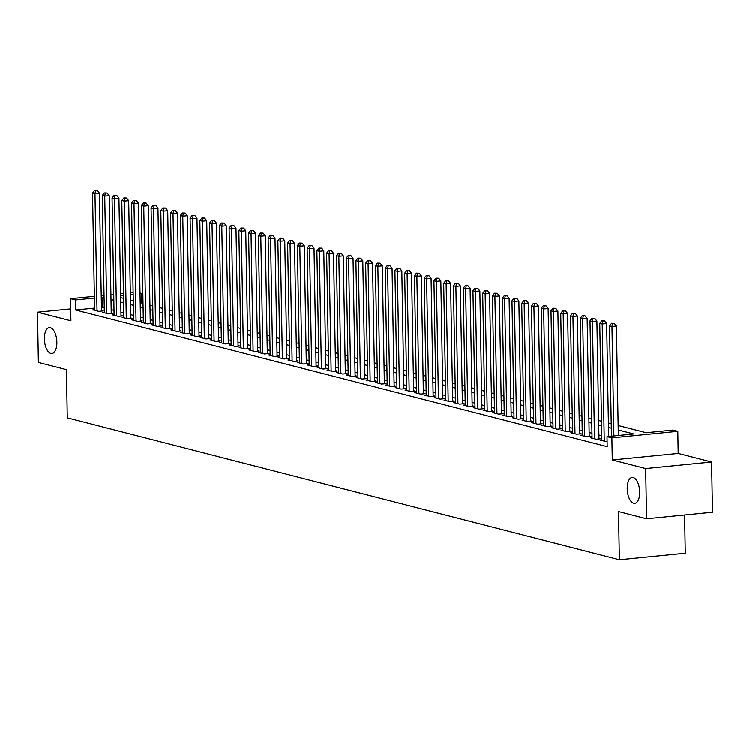 <?xml version="1.0" encoding="UTF-8"?>
<svg xmlns="http://www.w3.org/2000/svg" width="750" height="750" viewBox="0 0 750 750"><rect width="100%" height="100%" fill="white"/><g stroke="black" fill="none" stroke-linecap="round" stroke-linejoin="round"><path stroke-width="1.12" d="M627.216 488.756A13.003 6.141 84.3 0 1 632.175 477.422A13.003 6.141 84.3 0 1 639.703 491.972A13.003 6.141 84.3 0 1 634.744 503.297A13.003 6.141 84.3 0 1 627.216 488.756M44.372 338.972A13.003 6.141 84.3 0 1 49.331 327.647A13.003 6.141 84.3 0 1 56.859 342.188A13.003 6.141 84.3 0 1 51.9 353.522A13.003 6.141 84.3 0 1 44.372 338.972M618.169 425.494L646.228 432.703L672.947 430.05L677.831 431.306L611.906 437.841L607.031 436.594L633.759 433.941L618.244 429.956M678.216 453.394L612.3 459.938L645.703 468.525L646.584 518.728L712.5 512.184L711.628 461.981L678.216 453.394L677.831 431.306M684.628 514.95L685.294 553.172L619.378 559.716L67.266 417.825L66.422 369.628L38.372 362.428L37.5 312.216L70.912 320.803L70.528 298.716L94.35 296.353M140.025 293.1L141.319 293.428L140.034 293.559M141.487 302.991L141.319 293.428M645.703 468.525L711.628 461.981M70.706 308.925L37.5 312.216M601.828 440.044L600.131 440.212L607.116 441.6M592.069 437.541L590.372 437.709L596.222 439.209L600.675 438.769L598.969 438.328M582.319 435.028L580.622 435.197L586.472 436.706L590.925 436.256L589.219 435.825M572.559 432.525L570.862 432.694L576.712 434.194L581.166 433.753L579.459 433.312M562.809 430.012L561.112 430.181L566.962 431.691L571.416 431.25L569.709 430.809M553.05 427.509L551.353 427.678L557.203 429.178L561.656 428.738L559.95 428.297M543.3 425.006L541.603 425.175L547.453 426.675L551.906 426.234L550.2 425.794M533.541 422.494L531.844 422.662L537.694 424.172L542.147 423.722L540.441 423.291M523.791 419.991L522.094 420.159L527.944 421.659L532.397 421.219L530.691 420.778M514.031 417.478L512.334 417.647L518.184 419.156L522.638 418.716L520.931 418.275M504.281 414.975L502.584 415.144L508.434 416.644L512.888 416.203L511.181 415.763M494.522 412.472L492.825 412.641L498.675 414.141L503.128 413.7L501.422 413.259M484.772 409.959L483.075 410.128L488.925 411.637L493.378 411.188L491.672 410.756M475.012 407.456L473.316 407.625L479.166 409.125L483.619 408.684L481.912 408.244M465.262 404.944L463.566 405.113L469.416 406.622L473.869 406.181L472.162 405.741M455.503 402.441L453.806 402.609L459.656 404.109L464.109 403.669L462.403 403.228M445.753 399.938L444.056 400.106L449.906 401.606L454.359 401.166L452.653 400.725M435.994 397.425L434.297 397.594L440.147 399.103L444.6 398.653L442.894 398.222M426.244 394.922L424.547 395.091L430.397 396.591L434.85 396.15L433.144 395.709M416.484 392.409L414.788 392.578L420.637 394.088L425.091 393.647L423.384 393.206M406.734 389.906L405.038 390.075L410.887 391.575L415.341 391.134L413.634 390.703M396.975 387.403L395.278 387.572L401.128 389.072L405.581 388.631L403.875 388.191M387.225 384.891L385.528 385.059L391.378 386.569L395.831 386.128L394.125 385.688M377.466 382.387L375.769 382.556L381.619 384.056L386.072 383.616L384.366 383.175M367.716 379.875L366.019 380.044L371.869 381.553L376.322 381.112L374.616 380.672M357.956 377.372L356.259 377.541L362.109 379.041L366.562 378.6L364.856 378.169M348.206 374.869L346.509 375.038L352.359 376.537L356.812 376.097L355.106 375.656M338.447 372.356L336.75 372.525L342.6 374.034L347.053 373.594L345.347 373.153M328.688 369.853L327 370.022L332.85 371.522L337.303 371.081L335.597 370.641M318.938 367.341L317.241 367.509L323.091 369.019L327.544 368.578L325.837 368.137M309.178 364.838L307.491 365.006L313.341 366.506L317.794 366.066L316.088 365.634M299.428 362.334L297.731 362.503L303.581 364.003L308.034 363.562L306.328 363.122M289.669 359.822L287.981 359.991L293.831 361.5L298.284 361.059L296.578 360.619M279.919 357.319L278.222 357.488L284.072 358.988L288.525 358.547L286.819 358.106M270.159 354.816L268.472 354.975L274.322 356.484L278.775 356.044L277.069 355.603M260.409 352.303L258.712 352.472L264.562 353.981L269.016 353.531L267.309 353.1M250.65 349.8L248.963 349.969L254.812 351.469L259.266 351.028L257.559 350.587M240.9 347.288L239.203 347.456L245.053 348.966L249.506 348.525L247.8 348.084M231.141 344.784L229.453 344.953L235.303 346.453L239.756 346.012L238.05 345.572M221.391 342.281L219.694 342.45L225.544 343.95L229.997 343.509L228.291 343.069M211.631 339.769L209.944 339.938L215.794 341.447L220.247 340.997L218.541 340.566M201.881 337.266L200.184 337.434L206.034 338.934L210.488 338.494L208.781 338.053M192.122 334.753L190.434 334.922L196.284 336.431L200.738 335.991L199.031 335.55M182.372 332.25L180.675 332.419L186.525 333.919L190.978 333.478L189.272 333.038M172.613 329.747L170.925 329.916L176.775 331.416L181.228 330.975L179.522 330.534M162.863 327.234L161.166 327.403L167.016 328.912L171.469 328.463L169.763 328.031M153.103 324.731L151.416 324.9L157.266 326.4L161.719 325.959L160.013 325.519M143.353 322.219L141.656 322.387L147.506 323.897L151.959 323.456L150.253 323.016M133.594 319.716L131.906 319.884L137.756 321.384L142.209 320.944L140.503 320.503M123.844 317.213L122.147 317.381L127.997 318.881L132.45 318.441L130.744 318M114.084 314.7L112.397 314.869L118.247 316.378L122.7 315.928L120.994 315.497M104.334 312.197L102.638 312.366L108.487 313.866L112.941 313.425L111.234 312.984M94.556 308.128L75.581 310.012L607.209 446.634L607.031 436.594M601.744 435.712L598.913 434.981M591.994 433.2L589.163 432.478M582.234 430.697L579.403 429.966M572.484 428.194L569.653 427.462M562.725 425.681L559.894 424.95M552.975 423.178L550.144 422.447M543.216 420.666L540.384 419.944M533.466 418.163L530.634 417.431M523.706 415.659L520.875 414.928M513.956 413.147L511.125 412.416M504.197 410.644L501.366 409.913M494.447 408.131L491.616 407.409M484.688 405.628L481.856 404.897M474.938 403.125L472.106 402.394M465.178 400.613L462.347 399.891M455.428 398.109L452.597 397.378M445.669 395.597L442.838 394.875M435.919 393.094L433.087 392.362M426.159 390.591L423.328 389.859M416.409 388.078L413.578 387.356M406.65 385.575L403.819 384.844M396.9 383.062L394.069 382.341M387.141 380.559L384.309 379.828M377.391 378.056L374.559 377.325M367.631 375.544L364.8 374.822M357.881 373.041L355.05 372.309M348.122 370.528L345.291 369.806M338.372 368.025L335.541 367.294M328.612 365.522L325.781 364.791M318.863 363.009L316.031 362.288M309.103 360.506L306.272 359.775M299.353 357.994L296.522 357.272M289.594 355.491L286.762 354.759M279.844 352.987L277.013 352.256M270.084 350.475L267.253 349.753M260.334 347.972L257.503 347.241M250.575 345.469L247.744 344.738M240.825 342.956L237.994 342.225M231.066 340.453L228.234 339.722M221.316 337.941L218.484 337.219M211.556 335.438L208.725 334.706M201.806 332.934L198.975 332.203M192.047 330.422L189.216 329.691M182.297 327.919L179.466 327.188M172.537 325.406L169.706 324.684M162.787 322.903L159.956 322.172M153.028 320.4L150.197 319.669M143.278 317.887L140.447 317.156M133.519 315.384L130.688 314.653M123.769 312.872L120.938 312.15M114.009 310.369L111.178 309.637M104.259 307.866L101.428 307.444M94.575 309.684L92.888 309.853L98.737 311.363L103.191 310.922L101.484 310.481M612.3 459.938L611.906 437.841M75.581 310.012L75.403 299.972L70.528 298.716M646.584 518.728L618.534 511.519L619.378 559.716M120.684 297.647L123.516 298.369M130.434 300.15L133.266 300.881M140.194 302.653L143.025 303.384M149.944 305.166L152.775 305.897M159.703 307.669L162.534 308.4M169.453 310.181L172.284 310.903M179.213 312.684L182.044 313.416M188.963 315.188L191.794 315.919M198.722 317.7L201.553 318.431M208.472 320.203L211.303 320.934M218.231 322.716L221.062 323.438M227.981 325.219L230.812 325.95M237.741 327.722L240.572 328.453M247.491 330.234L250.322 330.966M257.25 332.738L260.081 333.469M267 335.25L269.831 335.972M276.759 337.753L279.591 338.484M286.509 340.256L289.341 340.988M296.269 342.769L299.1 343.491M306.019 345.272L308.85 346.003M315.778 347.784L318.609 348.506M325.528 350.287L328.359 351.019M335.287 352.791L338.119 353.522M345.038 355.303L347.869 356.025M354.797 357.806L357.628 358.538M364.547 360.319L367.378 361.041M374.306 362.822L377.137 363.553M384.056 365.325L386.887 366.056M393.816 367.838L396.647 368.559M403.566 370.341L406.397 371.072M413.325 372.853L416.156 373.575M423.075 375.356L425.906 376.088M432.834 377.859L435.666 378.591M442.584 380.372L445.416 381.094M452.344 382.875L455.175 383.606M462.094 385.387L464.925 386.109M471.853 387.891L474.684 388.622M481.603 390.394L484.434 391.125M491.363 392.906L494.194 393.628M501.112 395.409L503.944 396.141M510.872 397.913L513.703 398.644M520.622 400.425L523.453 401.156M530.381 402.928L533.212 403.659M540.131 405.441L542.962 406.163M549.891 407.944L552.722 408.675M559.641 410.447L562.472 411.178M569.4 412.959L572.231 413.691M579.15 415.463L581.981 416.194M588.909 417.975L591.741 418.697M598.659 420.478L601.491 421.209M608.419 422.981L611.25 423.712M133.153 294.244L130.341 294.516M123.459 295.2L120.647 295.481M101.222 295.669L104.044 295.387M110.916 294.713L113.737 294.431M120.609 293.747L123.431 293.466M130.303 292.781L133.125 292.509M104.081 297.825L101.25 297.403M94.378 298.087L75.403 299.972M611.325 428.175L608.494 427.444M601.575 425.672L598.734 424.941M591.816 423.159L588.984 422.438M582.066 420.656L579.225 419.925M572.306 418.153L569.475 417.422M562.556 415.641L559.716 414.909M552.797 413.137L549.966 412.406M543.047 410.625L540.206 409.903M533.288 408.122L530.456 407.391M523.538 405.619L520.697 404.887M513.778 403.106L510.947 402.375M504.028 400.603L501.188 399.872M494.269 398.091L491.438 397.369M484.519 395.587L481.678 394.856M474.759 393.084L471.928 392.353M465.009 390.572L462.169 389.841M455.25 388.069L452.419 387.338M445.5 385.556L442.659 384.834M435.741 383.053L432.909 382.322M425.991 380.55L423.15 379.819M416.231 378.038L413.4 377.316M406.481 375.534L403.641 374.803M396.722 373.022L393.891 372.3M386.972 370.519L384.131 369.788M377.213 368.016L374.381 367.284M367.462 365.503L364.622 364.781M357.703 363L354.872 362.269M347.953 360.487L345.113 359.766M338.194 357.984L335.363 357.253M328.444 355.481L325.603 354.75M318.684 352.969L315.853 352.247M308.934 350.466L306.094 349.734M299.175 347.953L296.344 347.231M289.425 345.45L286.584 344.719M279.666 342.947L276.834 342.216M269.916 340.434L267.075 339.713M260.156 337.931L257.325 337.2M250.406 335.419L247.566 334.697M240.647 332.916L237.816 332.184M230.897 330.413L228.056 329.681M221.137 327.9L218.306 327.178M211.387 325.397L208.547 324.666M201.628 322.894L198.797 322.162M191.878 320.381L189.037 319.65M182.119 317.878L179.288 317.147M172.369 315.366L169.528 314.644M162.609 312.863L159.778 312.131M152.859 310.359L150.019 309.628M143.1 307.847L140.269 307.116M133.35 305.344L130.509 304.613M123.591 302.831L120.759 302.109M113.841 300.328L111 299.597M102.3 307.359L102.122 297.319M101.494 311.091L99.431 193.2L94.978 193.65L97.031 310.922M95.541 190.716L97.322 190.538L94.566 190.463L95.541 190.716L94.978 193.65L92.541 193.022L94.594 310.294M99.431 193.2L97.322 190.538M94.566 190.463L92.541 193.022M111.244 313.594L109.191 195.712L104.737 196.153L106.781 313.425M105.291 193.219L107.081 193.041L104.316 192.975L105.291 193.219L104.737 196.153L102.3 195.525L104.344 312.806M109.191 195.712L107.081 193.041M104.316 192.975L102.3 195.525M121.003 316.097L118.941 198.216L114.488 198.656L116.541 315.938M115.05 195.731L116.831 195.553L114.075 195.478L115.05 195.731L114.488 198.656L112.05 198.038L114.103 315.309M118.941 198.216L116.831 195.553M114.075 195.478L112.05 198.038M130.753 318.609L128.7 200.728L124.247 201.169L126.291 318.441M124.8 198.234L126.591 198.056L123.825 197.981L124.8 198.234L124.247 201.169L121.809 200.541L123.853 317.812M128.7 200.728L126.591 198.056M123.825 197.981L121.809 200.541M140.512 321.112L138.45 203.231L133.997 203.672L136.05 320.953M134.559 200.738L136.341 200.569L133.584 200.494L134.559 200.738L133.997 203.672L131.559 203.044L133.613 320.325M138.45 203.231L136.341 200.569M133.584 200.494L131.559 203.044M150.262 323.625L148.209 205.734L143.756 206.184L145.8 323.456M144.319 203.25L146.1 203.072L143.334 202.997L144.319 203.25L143.756 206.184L141.319 205.556L143.362 322.828M148.209 205.734L146.1 203.072M143.334 202.997L141.319 205.556M160.022 326.128L157.959 208.247L153.506 208.688L155.559 325.959M154.069 205.753L155.85 205.575L153.094 205.509L154.069 205.753L153.506 208.688L151.069 208.059L153.122 325.341M157.959 208.247L155.85 205.575M153.094 205.509L151.069 208.059M169.772 328.631L167.719 210.75L163.266 211.191L165.309 328.472M163.828 208.266L165.609 208.088L162.844 208.012L163.828 208.266L163.266 211.191L160.828 210.562L162.872 327.844M167.719 210.75L165.609 208.088M162.844 208.012L160.828 210.562M179.531 331.144L177.469 213.262L173.016 213.703L175.069 330.975M173.578 210.769L175.359 210.591L172.603 210.516L173.578 210.769L173.016 213.703L170.578 213.075L172.631 330.347M177.469 213.262L175.359 210.591M172.603 210.516L170.578 213.075M189.281 333.647L187.228 215.766L182.775 216.206L184.819 333.488M183.338 213.272L185.119 213.103L182.353 213.028L183.338 213.272L182.775 216.206L180.338 215.578L182.381 332.859M187.228 215.766L185.119 213.103M182.353 213.028L180.338 215.578M199.041 336.159L196.978 218.269L192.525 218.719L194.578 335.991M193.088 215.784L194.869 215.606L192.112 215.531L193.088 215.784L192.525 218.719L190.087 218.091L192.141 335.363M196.978 218.269L194.869 215.606M192.112 215.531L190.087 218.091M208.791 338.663L206.738 220.781L202.284 221.222L204.328 338.494M202.847 218.287L204.628 218.109L201.862 218.044L202.847 218.287L202.284 221.222L199.847 220.594L201.891 337.875M206.738 220.781L204.628 218.109M201.862 218.044L199.847 220.594M218.55 341.166L216.487 223.284L212.034 223.725L214.088 341.006M212.597 220.8L214.378 220.622L211.622 220.547L212.597 220.8L212.034 223.725L209.597 223.097L211.65 340.378M216.487 223.284L214.378 220.622M211.622 220.547L209.597 223.097M228.3 343.678L226.247 225.797L221.794 226.237L223.837 343.509M222.356 223.303L224.138 223.125L221.372 223.05L222.356 223.303L221.794 226.237L219.356 225.609L221.4 342.881M226.247 225.797L224.138 223.125M221.372 223.05L219.356 225.609M238.059 346.181L235.997 228.3L231.544 228.741L233.597 346.022M232.106 225.806L233.887 225.638L231.131 225.562L232.106 225.806L231.544 228.741L229.106 228.112L231.159 345.394M235.997 228.3L233.887 225.638M231.131 225.562L229.106 228.112M247.809 348.694L245.756 230.803L241.303 231.244L243.347 348.525M241.866 228.319L243.647 228.141L240.881 228.066L241.866 228.319L241.303 231.244L238.866 230.625L240.909 347.897M245.756 230.803L243.647 228.141M240.881 228.066L238.866 230.625M257.569 351.197L255.506 233.316L251.053 233.756L253.106 351.028M251.616 230.822L253.397 230.644L250.641 230.569L251.616 230.822L251.053 233.756L248.616 233.128L250.669 350.4M255.506 233.316L253.397 230.644M250.641 230.569L248.616 233.128M267.319 353.7L265.266 235.819L260.812 236.259L262.856 353.541M261.375 233.334L263.156 233.156L260.391 233.081L261.375 233.334L260.812 236.259L258.375 235.631L260.419 352.913M265.266 235.819L263.156 233.156M260.391 233.081L258.375 235.631M277.078 356.212L275.016 238.331L270.562 238.772L272.616 356.044M271.125 235.838L272.906 235.659L270.15 235.584L271.125 235.838L270.562 238.772L268.125 238.144L270.178 355.416M275.016 238.331L272.906 235.659M270.15 235.584L268.125 238.144M286.828 358.716L284.775 240.834L280.322 241.275L282.366 358.556M280.884 238.341L282.666 238.172L279.9 238.097L280.884 238.341L280.322 241.275L277.884 240.647L279.928 357.928M284.775 240.834L282.666 238.172M279.9 238.097L277.884 240.647M296.588 361.228L294.525 243.338L290.072 243.778L292.125 361.059M290.634 240.853L292.416 240.675L289.659 240.6L290.634 240.853L290.072 243.778L287.634 243.159L289.688 360.431M294.525 243.338L292.416 240.675M289.659 240.6L287.634 243.159M306.337 363.731L304.284 245.85L299.831 246.291L301.875 363.562M300.394 243.356L302.175 243.178L299.409 243.103L300.394 243.356L299.831 246.291L297.394 245.663L299.438 362.934M304.284 245.85L302.175 243.178M299.409 243.103L297.394 245.663M316.097 366.234L314.034 248.353L309.581 248.794L311.634 366.075M310.144 245.869L311.925 245.691L309.169 245.616L310.144 245.869L309.581 248.794L307.144 248.166L309.197 365.447M314.034 248.353L311.925 245.691M309.169 245.616L307.144 248.166M325.847 368.747L323.794 250.866L319.341 251.306L321.384 368.578M319.903 248.372L321.684 248.194L318.919 248.119L319.903 248.372L319.341 251.306L316.903 250.678L318.947 367.95M323.794 250.866L321.684 248.194M318.919 248.119L316.903 250.678M335.606 371.25L333.544 253.369L329.091 253.809L331.144 371.081M329.653 250.875L331.434 250.706L328.678 250.631L329.653 250.875L329.091 253.809L326.653 253.181L328.706 370.463M333.544 253.369L331.434 250.706M328.678 250.631L326.653 253.181M345.356 373.753L343.303 255.872L338.85 256.312L340.894 373.594M339.413 253.387L341.194 253.209L338.428 253.134L339.413 253.387L338.85 256.312L336.412 255.694L338.456 372.966M343.303 255.872L341.194 253.209M338.428 253.134L336.412 255.694M355.116 376.266L353.053 258.384L348.6 258.825L350.653 376.097M349.163 255.891L350.944 255.712L348.188 255.638L349.163 255.891L348.6 258.825L346.163 258.197L348.216 375.469M353.053 258.384L350.944 255.712M348.188 255.638L346.163 258.197M364.866 378.769L362.812 260.887L358.359 261.328L360.403 378.609M358.922 258.403L360.703 258.225L357.938 258.15L358.922 258.403L358.359 261.328L355.922 260.7L357.966 377.981M362.812 260.887L360.703 258.225M357.938 258.15L355.922 260.7M374.625 381.281L372.562 263.391L368.109 263.841L370.162 381.112M368.672 260.906L370.453 260.728L367.697 260.653L368.672 260.906L368.109 263.841L365.672 263.212L367.725 380.484M372.562 263.391L370.453 260.728M367.697 260.653L365.672 263.212M384.375 383.784L382.322 265.903L377.869 266.344L379.913 383.616M378.431 263.409L380.212 263.241L377.447 263.166L378.431 263.409L377.869 266.344L375.431 265.716L377.475 382.997M382.322 265.903L380.212 263.241M377.447 263.166L375.431 265.716M394.134 386.288L392.072 268.406L387.619 268.847L389.672 386.128M388.181 265.922L389.962 265.744L387.206 265.669L388.181 265.922L387.619 268.847L385.181 268.228L387.234 385.5M392.072 268.406L389.962 265.744M387.206 265.669L385.181 268.228M403.884 388.8L401.831 270.919L397.378 271.359L399.422 388.631M397.941 268.425L399.722 268.247L396.956 268.172L397.941 268.425L397.378 271.359L394.941 270.731L396.984 388.003M401.831 270.919L399.722 268.247M396.956 268.172L394.941 270.731M413.644 391.303L411.581 273.422L407.128 273.863L409.181 391.144M407.691 270.938L409.472 270.759L406.716 270.684L407.691 270.938L407.128 273.863L404.691 273.234L406.744 390.516M411.581 273.422L409.472 270.759M406.716 270.684L404.691 273.234M423.394 393.816L421.341 275.925L416.887 276.375L418.931 393.647M417.45 273.441L419.231 273.263L416.466 273.188L417.45 273.441L416.887 276.375L414.45 275.747L416.494 393.019M421.341 275.925L419.231 273.263M416.466 273.188L414.45 275.747M433.153 396.319L431.1 278.438L426.637 278.878L428.691 396.15M427.2 275.944L428.981 275.766L426.225 275.7L427.2 275.944L426.637 278.878L424.2 278.25L426.253 395.531M431.1 278.438L428.981 275.766M426.225 275.7L424.2 278.25M442.903 398.822L440.85 280.941L436.397 281.381L438.441 398.663M436.959 278.456L438.741 278.278L435.975 278.203L436.959 278.456L436.397 281.381L433.959 280.763L436.003 398.034M440.85 280.941L438.741 278.278M435.975 278.203L433.959 280.763M452.662 401.334L450.609 283.453L446.147 283.894L448.2 401.166M446.709 280.959L448.491 280.781L445.734 280.706L446.709 280.959L446.147 283.894L443.709 283.266L445.763 400.538M450.609 283.453L448.491 280.781M445.734 280.706L443.709 283.266M462.413 403.837L460.359 285.956L455.906 286.397L457.95 403.678M456.469 283.472L458.25 283.294L455.484 283.219L456.469 283.472L455.906 286.397L453.469 285.769L455.512 403.05M460.359 285.956L458.25 283.294M455.484 283.219L453.469 285.769M472.172 406.35L470.119 288.459L465.656 288.909L467.709 406.181M466.219 285.975L468 285.797L465.244 285.722L466.219 285.975L465.656 288.909L463.219 288.281L465.272 405.553M470.119 288.459L468 285.797M465.244 285.722L463.219 288.281M481.922 408.853L479.869 290.972L475.416 291.412L477.459 408.684M475.978 288.478L477.759 288.3L474.994 288.234L475.978 288.478L475.416 291.412L472.978 290.784L475.022 408.066M479.869 290.972L477.759 288.3M474.994 288.234L472.978 290.784M491.681 411.356L489.628 293.475L485.166 293.916L487.219 411.197M485.728 290.991L487.509 290.812L484.753 290.738L485.728 290.991L485.166 293.916L482.728 293.297L484.781 410.569M489.628 293.475L487.509 290.812M484.753 290.738L482.728 293.297M501.431 413.869L499.378 295.988L494.925 296.428L496.969 413.7M495.487 293.494L497.269 293.316L494.513 293.241L495.487 293.494L494.925 296.428L492.488 295.8L494.531 413.072M499.378 295.988L497.269 293.316M494.513 293.241L492.488 295.8M511.191 416.372L509.138 298.491L504.675 298.931L506.728 416.212M505.237 295.997L507.019 295.828L504.262 295.753L505.237 295.997L504.675 298.931L502.238 298.303L504.291 415.584M509.138 298.491L507.019 295.828M504.262 295.753L502.238 298.303M520.941 418.884L518.888 300.994L514.434 301.444L516.478 418.716M514.997 298.509L516.778 298.331L514.022 298.256L514.997 298.509L514.434 301.444L511.997 300.816L514.041 418.087M518.888 300.994L516.778 298.331M514.022 298.256L511.997 300.816M530.7 421.388L528.647 303.506L524.184 303.947L526.238 421.219M524.747 301.012L526.528 300.834L523.772 300.769L524.747 301.012L524.184 303.947L521.747 303.319L523.8 420.6M528.647 303.506L526.528 300.834M523.772 300.769L521.747 303.319M540.45 423.891L538.397 306.009L533.944 306.45L535.988 423.731M534.506 303.525L536.287 303.347L533.531 303.272L534.506 303.525L533.944 306.45L531.506 305.822L533.55 423.103M538.397 306.009L536.287 303.347M533.531 303.272L531.506 305.822M550.209 426.403L548.156 308.522L543.694 308.962L545.747 426.234M544.256 306.028L546.038 305.85L543.281 305.775L544.256 306.028L543.694 308.962L541.256 308.334L543.309 425.606M548.156 308.522L546.038 305.85M543.281 305.775L541.256 308.334M559.969 428.906L557.906 311.025L553.453 311.466L555.497 428.747M554.016 308.531L555.797 308.363L553.041 308.287L554.016 308.531L553.453 311.466L551.016 310.837L553.059 428.119M557.906 311.025L555.797 308.363M553.041 308.287L551.016 310.837M569.719 431.419L567.666 313.528L563.203 313.978L565.256 431.25M563.766 311.044L565.547 310.866L562.791 310.791L563.766 311.044L563.203 313.978L560.766 313.35L562.819 430.622M567.666 313.528L565.547 310.866M562.791 310.791L560.766 313.35M579.478 433.922L577.416 316.041L572.962 316.481L575.006 433.753M573.525 313.547L575.306 313.369L572.55 313.303L573.525 313.547L572.962 316.481L570.525 315.853L572.569 433.134M577.416 316.041L575.306 313.369M572.55 313.303L570.525 315.853M589.228 436.425L587.175 318.544L582.712 318.984L584.766 436.266M583.275 316.059L585.056 315.881L582.3 315.806L583.275 316.059L582.712 318.984L580.275 318.356L582.328 435.637M587.175 318.544L585.056 315.881M582.3 315.806L580.275 318.356M598.987 438.938L596.925 321.056L592.472 321.497L594.516 438.769M593.034 318.562L594.816 318.384L592.059 318.309L593.034 318.562L592.472 321.497L590.034 320.869L592.078 438.141M596.925 321.056L594.816 318.384M592.059 318.309L590.034 320.869M608.653 436.434L606.684 323.559L602.222 324L604.275 441.281M602.784 321.066L604.566 320.897L601.809 320.822L602.784 321.066L602.222 324L599.784 323.372L601.838 440.653M606.684 323.559L604.566 320.897M601.809 320.822L599.784 323.372M618.347 435.469L616.434 326.062L611.981 326.503L613.894 435.909M612.544 323.578L614.325 323.4L611.569 323.325L612.544 323.578L611.981 326.503L609.544 325.884L611.466 436.153M616.434 326.062L614.325 323.4M611.569 323.325L609.544 325.884"/></g></svg>
